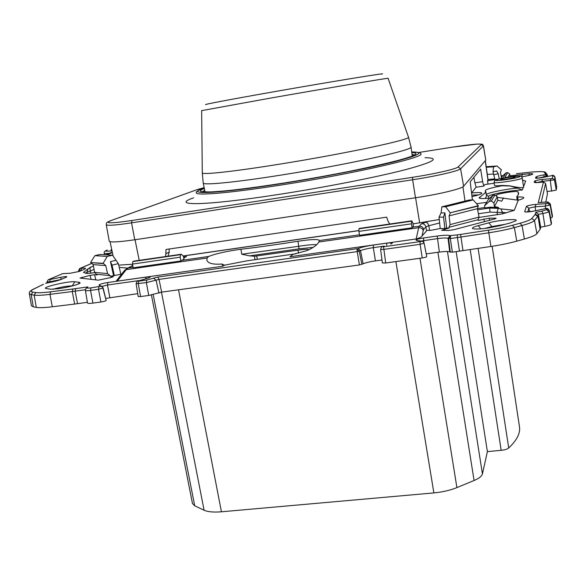 <?xml version="1.0" encoding="UTF-8"?>
<svg xmlns="http://www.w3.org/2000/svg" width="586" height="586" viewBox="0 0 586 586"><rect width="100%" height="100%" fill="white"/><g stroke="black" fill="none" stroke-linecap="round" stroke-linejoin="round"><path stroke-width="0.88" d="M484.688 228.474L491.874 226.555L505.213 224.277M487.713 228.086L499.909 225.698L510.655 222.819L515.973 220.732C518.837 218.373 499.418 219.918 488.841 222.841L478.213 225.654C473.569 226.914 471.723 227.895 472.675 228.584C474.653 229.316 479.663 229.148 487.713 228.086M521.789 176.811C527.979 175.756 531.627 174.855 532.733 174.108C533.055 173.72 532.007 173.581 529.612 173.698L509.974 175.763M58.571 288.715C69.771 286.891 76.978 284.994 80.194 283.023L79.352 282.305L74.81 281.763C69.397 280.841 41.958 287.118 45.723 288.451L50.66 289.228L58.571 288.715M509.52 185.813C516.442 187.293 521.005 187.894 523.21 187.615L523.664 187.154L522.185 178.093C520.676 179.953 493.449 184.026 494.071 182.305L494.533 185.388C494.811 185.901 497.404 185.909 502.327 185.41L509.52 185.813L517.299 188.084C504.912 189.183 487.054 192.919 486.321 194.589M509.432 185.982L502.136 185.762C492.445 187.527 486.9 189.029 485.501 190.267L485.201 192.867L479.084 197.834C479.465 198.625 483.025 198.742 489.764 198.171M496.679 195.614L496.481 195.211C495.756 193.878 517.409 190.435 517.98 191.79L518.61 193.175L518.39 194.589L516.749 196.852L517.687 196.969L518.112 200.222M517.687 196.969C521.584 196.837 523.613 197.094 523.767 197.724C523.752 198.354 521.914 199.189 518.244 200.229L497.353 197.379M522.309 177.873C521.672 176.357 520.8 175.734 519.687 176.005L504.817 177.595C514.581 175.99 519.65 175.624 520.031 176.496C518.456 178.247 492.687 181.902 495.815 179.939L503.022 177.932M181.755 260.33L180.898 260.96L180.173 257.203L180.488 254.668L181.33 254.243L183.44 256.302L183.982 259.159L181.755 260.33L208.609 256.47C214.989 253.95 224.453 251.724 237.015 249.79L240.934 249.27L241.762 254.221L249.57 255.87L299.021 248.838L313.21 247.365M208.609 256.47L207.078 258.03L206.873 260.118C207.876 263.37 212.886 264.674 221.889 264.022L224.628 265.172L246.655 260.88L295.967 253.745M309.005 249.673C307.826 249.079 304.171 249.24 298.04 250.163L298.567 253.159M316.784 244.626C312.565 244.501 306.595 245.051 298.875 246.259L241.762 254.221M485.669 191.102L486.49 195.468L486.036 197.299L485.054 198.486M476.015 187.154L471.671 192.962C479.026 192.281 482.373 192.457 481.729 193.483C480.791 194.303 477.575 195.336 472.082 196.574M471.898 195.109L478.572 194.889M183.565 256.99L186.48 256.565L183.762 257.986M411.768 220.834L411.453 223.815L412.09 227.778L359.577 235.316L358.918 231.397L358.947 228.811L359.43 228.423L411.768 220.834L412.94 223.156L413.423 226.159L412.449 227.192L419.305 226.211L418.682 227.698L318.821 242.011L319.473 240.436C318.139 239.022 310.983 239.293 298.01 241.242C277.859 244.457 258.836 247.138 240.934 249.27M439.288 219.545L413.057 223.889M486.651 202.28L476.608 203.752M484.871 184.59L494.203 183.191M484.842 184.597L483.765 186.099L482.637 181.653L474.88 182.825L473.884 177.302M490.182 207.166L484.886 207.935L484.556 205.767L488.314 199.511L492.87 195.285L494.833 194.999L497.258 196.771L497.778 200.251L494.423 206.55L498.605 207.532L490.182 207.166L489.706 208.023L498.173 208.396L497.045 212.403L502.466 212.366L502.7 213.787L514.274 210.323L500.891 208.887L502.466 212.366L506.502 212.799M477.436 208.594L484.82 207.517M485.347 160.586L488.065 179.807L487.523 180.744L487.999 184.121M497.573 179.199L487.545 180.715M426.212 253.899L439.353 252.09C444.752 251.387 448.202 251.321 449.711 251.892L452.385 252.17L490.9 246.486C500.744 244.977 509.351 243.212 516.727 241.168L524.367 239.029C531.473 237.015 535.648 235.228 536.893 233.668L540.094 229.36L540.688 227.148L544.907 226.364C548.862 225.588 550.994 224.885 551.301 224.262L551.47 222.988M422.228 257.965L420.111 244.318L383.544 249.431L380.614 249.431L382.372 262.924L385.698 262.975L422.228 257.965C424.982 257.532 426.491 257.093 426.755 256.631L424.11 243.183L420.111 244.318L420.059 241.637L422.25 241.256C422.543 240.993 423.158 241.63 424.11 243.183M148.734 295.454L146.383 282.613L136.12 283.756L138.193 296.538L140.603 296.567L148.734 295.454L161.655 292.114L359.386 264.945L363.144 263.795C366.008 262.638 370.103 261.671 375.436 260.895L381.991 259.994M105.663 298.428L137.725 293.652M102.242 286.664L99.034 285.06L100.448 286.305L102.616 286.994L103.158 287.997L98.507 289.316L90.53 290.429C87.329 290.854 85.615 290.861 85.402 290.451L87.519 303.05C87.754 303.519 89.555 303.541 92.925 303.101L100.895 302.01C103.942 301.504 105.7 300.992 106.154 300.471L103.151 288.041M87.395 302.317L74.627 304.053L72.276 291.55L49.949 294.37L52.308 306.778L74.627 304.053M36.31 307.386L34.149 295.132L31.168 294.648L29.337 293.725L31.446 305.789L33.321 306.822L36.31 307.386C39.262 307.906 44.595 307.701 52.308 306.778M556.7 186.949L554.92 176.979L556.7 186.934L556.253 190.054L551.602 191.029L550.327 180.715L551.03 178.671L542.592 179.441L541.882 181.47L536.666 182.583L534.6 181.089L534.227 182.224L535.619 182.561M547.031 191.41L551.602 191.029M547.463 193.834L545.595 183.462L547.463 193.82L545.808 201.972M550.554 217.889L552.32 217.23L552.466 216.007M503.462 197.863L501.792 201.188L497.778 200.251M111.714 249.475L110.922 249.958L111.845 250.127M412.449 227.192L412.09 227.778M180.898 260.96L133.205 267.802L132.473 264.088L132.854 261.576L133.791 261.129L181.33 254.243M96.983 274.307L110.087 275.625L107.546 273.603L94.588 272.351L97.144 274.981L94.588 274.717L90.105 275.361L80.026 278.057L98.25 280.167L111.032 277.537L113.259 276.687L110.278 276.314L121.646 274.123M94.588 272.351L93.159 264.586L105.773 265.612L107.546 273.603M105.773 265.612L103.158 263.282L90.749 262.609L103.224 263.583M90.749 262.609L93.159 264.586M103.158 263.282L107.231 256.441L94.91 255.657L90.698 262.316M94.91 255.657L100.103 254.456L112.519 255.21L107.231 256.441M112.519 255.21L118.343 263.634L120.819 274.043M110.087 275.625L110.278 276.314M113.538 275.523L110.454 261.576L112.036 265.128L114.358 275.603M110.454 261.576L115.779 260.323M112.036 265.128L118.343 263.634M94.947 272.637L87.197 273.508L83.49 272.439L87.761 269.04M90.742 273.244L90.31 271.04L86.955 272.212L88.164 268.725L93.35 265.919M207.078 258.03L126.232 269.626L124.225 270.82L116.533 280.687L117.288 281.134L126.232 269.626L128.092 268.036L133.11 267.319M422.059 235.968L423.202 230.635C422.513 228.555 421.012 227.573 418.682 227.698L416.163 238.956C419.605 237.989 421.576 236.993 422.059 235.968L426.982 230.349L430.542 230.379L440.218 228.511L444.869 228.533L443.565 217.128L444.913 212.879L446.649 228.071L449.015 228.079L448.957 227.317L478.095 219.721L479.048 217.084L450.085 224.599L448.957 227.317M450.085 224.599L449.088 215.875L477.407 208.675L479.048 217.084M477.407 208.675L478.301 205.701L450.187 212.806L478.359 206.016M450.224 213.128L449.088 215.875M478.301 205.701L473.246 199.892L445.646 206.748L450.187 212.806M445.646 206.748L441.844 206.821L469.379 199.994L473.246 199.892M441.844 206.821L441.082 212.923L439.039 217.164L440.218 228.511M439.039 217.164L443.565 217.128M444.869 228.533L446.649 228.071M441.082 212.923L444.913 212.879M449.015 228.079L441.602 230.261L448.261 230.488L453.703 229.719L494.862 218.893L496.159 218.314L495.229 218.153L489.244 218.19L478.213 220.453L478.095 219.721M502.7 213.787L478.909 217.472M318.821 242.011C317.165 245.036 313.114 247.937 306.676 250.713L293.168 254.28L289.96 256.763L416.163 238.956M221.889 264.022L222.863 266.234L117.288 281.134M222.863 266.234L224.628 265.172M254.991 259.781L254.478 256.25L298.04 250.163M257.261 259.473L256.785 256.17M249.57 255.87L254.478 256.25M112.358 252.566L106.982 254.873M515.101 177.14L515.109 177.097C515.336 176.21 500.891 178.43 500.686 179.309L500.671 179.367C500.393 180.261 515.021 178.005 515.101 177.14M495.148 180.173L503.044 177.917L506.033 172.841L502.173 176.43L501.03 178.334M506.033 172.841L507.681 172.592L509.732 174.086L510.12 176.738M505.359 177.485L504.817 177.595L507.681 172.592M484.556 205.767L489.303 201.372L492.87 195.285M497.258 196.771L493.881 202.924L491.346 201.071L489.303 201.372M493.881 202.924L494.423 206.55M518.244 200.229L514.274 210.323M488.717 198.258L488.578 196.537C486.856 194.882 512.223 189.996 522.258 190.04L517.299 188.084M523.21 187.615L522.258 190.04M525.62 181.111L523.591 186.648M501.448 177.639L500.473 172.372L501.36 169.779L497.023 166.014L493.515 166.827L486.292 167.281M486.212 166.702L497.023 166.014M493.515 166.827L493.016 171.742L494.752 178.833M487.296 174.379L493.654 174.027M499.067 178.181L498.239 173.705L496.554 170.907L493.016 171.742M494.042 174.694L498.239 173.705M52.879 289.286C60.768 287.023 67.222 285.895 72.246 285.917L74.81 281.763M80.765 270.783L79.081 270.637L80.216 268.373L79.652 268.564L78.561 270.615L78.729 271.626M70.122 273.266L63.698 273.552L69.888 273.31L79.22 271.457L79.081 270.637L78.561 270.615M546.401 176.738L545.354 174.577L547.346 176.005L538.373 178.144M540.094 229.36L537.999 215.956L535.348 214.088L535.816 212.264L538.38 214.33L537.999 215.956L540.343 228.848M540.688 227.148L538.38 214.33L542.914 213.494L541.904 211.143L535.816 212.264M544.057 202.119L538.783 202.675M545.595 183.469L543.471 182.012L545.595 183.462L541.171 202.404M544.489 177.126L543.654 174.884L545.354 174.577L545.507 173.969L547.28 174.775L547.698 176.467M524.367 239.029L522.053 225.522L520.082 223.229L512.42 225.295C505.564 227.126 497.565 228.745 488.438 230.159L460.552 234.415L462.991 250.683M450.282 252.2L448.627 238.605L450.553 235.843L450.319 238.553L448.056 238.319C446.495 237.799 442.913 237.909 437.295 238.656L421.026 241.044M384.277 246.113L373.311 247.651C367.766 248.471 363.503 249.46 360.507 250.61L359.233 251.145L356.947 249.021L357.233 251.606L159.026 279.397L161.655 292.114M361.877 264.352L359.233 251.145L357.233 251.606L359.386 264.945M157.832 277.046L159.026 279.397L146.383 282.613L146.778 280.02L157.832 277.046L358.083 248.552L360.507 250.61L363.144 263.795M85.402 290.451L85.578 289.11L87.9 286.891L85.878 288.605M85.395 289.726L72.276 291.55L72.95 288.979L50.652 291.813L49.949 294.37C42.324 295.315 37.057 295.564 34.149 295.132L35.819 292.56L32.823 292.099C30.333 291.66 30.538 290.715 33.439 289.25L42.36 284.818L33.021 289.359M41.95 284.928L43.174 284.371M492.145 246.288L519.482 426.82C520.471 433.237 516.881 440.276 508.714 447.953C507.315 449.191 504.795 449.975 501.177 450.304L487.391 451.63L482.432 473.906C481.824 476.198 479.048 478.403 474.081 480.505L456.904 487.596C450.136 490.321 442.459 492.094 433.874 492.914L221.427 511.79C213.641 512.428 207.862 511.908 204.089 510.223L194.72 505.828L192.45 503.462L151.415 295.022M487.391 451.63L456.15 251.65M501.177 450.304L470.199 249.599M508.714 447.953L478.125 248.405M132.509 264.271L118.694 265.121M358.808 230.562L183.088 255.957M202.712 191.754L204.433 190.282M412.31 154.221L414.434 155.048M472.389 199.914L470.221 181.748L480.645 169.112L482.637 181.653M165.633 256.514L166.05 249.468L386.635 217.157L388.078 221.274L389.756 224.028M169.142 249.013L169.208 252.09L168.006 256.17M476.169 187.227L474.88 182.825M197.27 189.556L203.994 187.681L197.431 189.52L110.908 220.614C103.883 223.552 110.893 223.508 131.931 220.49L412.588 177.309L412.632 179.756C435.874 176.232 459.043 170.885 460.596 168.783L483.479 145.819L485.75 160.103L463.607 186.267C462.105 188.714 438.855 194.34 415.474 197.782L134.773 239.769C118.716 242.077 110.205 242.538 109.245 241.154L106.242 224.702C107.15 225.837 115.589 225.229 131.55 222.856L412.632 179.756L415.474 197.782M205.063 191.959L203.195 182.957C202.61 185.491 234.715 182.466 281.302 175.046C347.205 164.71 414.793 149.716 411.013 146.918L412.28 156.015M206.213 104.572C201.108 105.004 228.701 99.723 271.384 92.2C330.489 81.754 390.247 72.034 381.779 74.129M545.515 208.616L545.207 206.096L546.057 203.62L535.978 204.368L535.121 206.829L528.872 208.162L527.715 211.949M546.057 203.62L547.624 203.291L550.129 205.049L545.207 206.096L535.121 206.829L535.611 210.718M551.03 178.671L552.342 178.4L554.429 179.865L556.253 190.054M380.614 249.431C381.318 247.189 381.911 246.288 382.409 246.728L382.607 246.662M385.698 262.975L383.552 246.765L420.059 241.637M136.12 283.756L136.12 283.756C136.846 281.47 137.505 280.562 138.098 281.031L147.482 278.299M146.778 280.02L138.648 281.163L138.245 283.756L140.603 296.567M48.404 279.69L62.087 273.882L48.184 279.786L46.975 282.005L47.136 282.965M488.841 222.841L491.874 226.555L492.006 227.405M528.711 175.456L529.612 173.698M78.253 284.093L79.352 282.305M517.98 191.79L518.376 194.633M111.992 250.815C105.971 251.526 104.389 251.277 107.26 250.068L107.033 250.119M319.473 240.546L359.489 234.803M298.01 241.242L299.021 248.838M132.81 265.78L126.95 268.439L124.415 270.571M358.815 230.642L183.154 256.031M427.172 221.772L421.554 223.727L419.305 226.211C421.605 226.101 423.07 227.163 423.693 229.382L423.202 230.635M477.619 209.781L489.706 208.023L489.977 212.088L497.045 212.403L497.404 214.813M488.028 179.543L494.855 178.825M479.824 197.064L480.059 198.339M109.392 253.306C106.117 253.635 104.403 253.606 104.242 253.203L104.55 254.727M358.947 228.811L411.401 221.215M411.453 223.815L358.918 231.397M132.854 261.576L180.488 254.668M180.173 257.203L132.473 264.088M90.105 275.361L91.057 279.361M95.818 279.888L94.588 274.717M82.428 278.394L82.274 277.237M85.527 273.34L86.955 272.212L87.197 273.508M90.874 267.011L89.863 267.59L90.31 271.04L94.046 269.399M127.682 268.088L119.236 267.384M426.557 230.642L425.883 226.855L423.693 229.382M439.639 222.958L428.813 225.742L429.597 230.371M425.927 222.094L427.707 223.156L428.813 225.742L425.883 226.855C425.268 224.665 423.825 223.618 421.554 223.727M443.104 230.452L443.038 229.646M495.229 218.153L495.36 218.746M489.574 220.285L489.244 218.19M483.948 218.952L484.38 221.647M489.977 212.088L478.396 213.758M131.733 266.147L132.634 264.931M112.27 252.126L106 254.815M509.732 174.086L508.106 177.031M491.346 201.071L494.833 194.999M498.605 207.532L498.173 208.396L500.891 208.887M486.395 194.97L488.578 196.537M522.639 180.122L525.737 181.184M494.899 178.818L488.702 179.506M522.719 174.071L521.467 176.525M478.213 225.654L480.806 228.855M544.907 226.364L542.914 213.494C546.679 212.762 548.716 212.117 549.016 211.568L551.301 224.262M546.408 209.729L549.016 211.568L549.207 210.425L546.621 208.609L546.408 209.729L541.904 211.143M551.477 223.032L549.207 210.425C548.078 208.36 546.657 207.796 544.929 208.719M549.199 210.389L551.477 223.01M533.934 211.099L544.753 208.784M545.039 208.719L546.621 208.609M534.212 211.041C528.733 212.051 525.547 212.271 524.668 211.707L526.155 211.993M529.532 211.788L528.872 208.162L526.382 206.411L524.668 211.707M535.978 204.368C530.872 204.895 527.671 205.576 526.382 206.411M552.481 216.102L550.305 204.001L550.129 205.049L552.32 217.23M550.291 203.913L547.822 202.258L547.624 203.291M543.852 202.141L547.822 202.258M538.226 202.741L543.471 182.012L541.852 182.202M534.227 182.224C534.329 182.744 536.82 182.737 541.706 182.217M552.342 178.4L552.876 175.551L554.92 176.972L554.429 179.865L541.882 181.47L541.969 182.173M542.592 179.441C538.314 179.931 535.648 180.481 534.6 181.089M542.951 177.455L551.448 175.705M551.631 175.668L552.876 175.551M543.127 177.419C538.82 178.203 536.3 178.437 535.56 178.115L536.578 178.254M537.845 178.188L535.904 177.053L535.56 178.115M543.654 174.884C538.937 175.771 536.358 176.496 535.904 177.053M547.5 175.353L547.434 176.518M547.104 174.533L545.94 172.958L544.204 172.167L545.507 173.969M532.491 171.969L537.391 171.698M537.047 171.72C541.339 171.493 543.72 171.639 544.204 172.167M532.147 171.991L516.478 173.668M501.118 175.873L503.074 175.588L501.118 175.866M91.709 263.392L80.216 268.373L81.666 268.234L80.714 270.483L81.593 270.417M60.893 279.493L50.206 281.698L50.345 282.357M32.823 292.099L31.168 294.648L33.321 306.822M87.9 286.891L75.653 288.62L75.154 291.161L77.535 303.673M100.448 286.305L91.013 287.851L90.53 290.429L92.925 303.101M140.157 280.43L107.48 285.023L101.942 286.4M147.899 278.174C151.474 276.936 150.895 276.577 146.163 277.097L107.927 282.496L107.48 285.023L109.816 297.498M158.953 293.11L156.118 280.43L153.95 278.416M386.709 245.307L386.775 243.146L373.341 245.043L373.311 247.651L375.436 260.895M439.353 252.09L437.215 236.026L423.502 237.96L423.846 242.472M449.711 251.892L448.056 238.319L450.048 235.601C448.173 234.986 443.895 235.133 437.215 236.026M459.475 251.189L457.417 237.557L450.319 238.553L452.385 252.17M490.9 246.486L488.827 232.796L457.417 237.557L457.292 234.891L460.552 234.415M535.348 214.088L535.106 214.527L537.75 216.424L534.491 220.453C533.238 221.896 529.092 223.581 522.053 225.522L514.391 227.595L516.727 241.168M512.42 225.295L514.391 227.595C507.088 229.558 498.561 231.294 488.827 232.796L488.438 230.159M535.106 214.527L531.788 218.512L534.491 220.453L536.893 233.668M531.788 218.512C530.601 219.853 526.697 221.42 520.082 223.229M450.048 235.601L457.292 234.891M421.854 241.19L416.324 240.377L421.246 241.234M423.502 237.96C417.598 238.956 415.21 239.755 416.324 240.377M383.552 246.765L382.87 246.625M390.943 243.952C393.66 242.794 392.268 242.531 386.775 243.146M373.341 245.043C366.741 246.017 361.657 247.189 358.083 248.552M145.68 278.804L146.163 277.097M107.927 282.496C102.469 283.412 99.503 284.269 99.034 285.06M100.895 302.01L98.507 289.316L98.975 286.737M91.013 287.851C88.413 288.195 87.16 288.173 87.248 287.792M75.653 288.62L72.95 288.979M50.652 291.813C43.503 292.707 38.551 292.956 35.819 292.56M29.337 293.725C28.978 292.253 30.113 290.846 32.735 289.506L33.439 289.25M42.36 284.818L43.496 284.291M46.082 283.17L48.169 282.789C54.161 281.646 58.556 280.504 61.376 279.354L48.169 282.789M48.242 282.774L45.576 283.324M61.376 279.354L66.474 277.112L61.047 279.434M61.208 279.361L60.651 277.317L49.656 279.588L50.206 281.698L46.975 282.005M66.474 277.112C67.668 276.321 65.727 276.387 60.651 277.317M49.656 279.588L48.719 279.617M62.087 273.882L63.698 273.552M69.888 273.31L79.22 271.457M79.762 271.281L84.501 269.201L79.447 271.362M84.501 269.201C86.501 268.242 85.556 267.919 81.666 268.234M194.72 505.828L153.202 294.67M204.089 510.223L161.472 292.187M221.427 511.79L178.54 289.792M433.874 492.914L395.887 261.576M456.904 487.596L419.979 258.272M474.081 480.505L437.888 252.288M482.432 473.906L447.44 251.519M412.009 152.506C421.605 153.129 413.54 156.652 387.822 163.055C362.075 169.281 319.729 177.419 281.654 183.381C222.028 192.794 188.831 194.413 204.14 188.56M204.053 188.011C197.929 190.56 195.394 192.054 196.449 192.501C193.666 196.032 228.408 193.314 280.643 185.095C354.193 173.734 428.095 156.623 420.594 153.635C420.667 152.763 417.774 152.199 411.907 151.95C425.202 152.052 418.946 155.415 393.147 162.058C367.092 168.526 321.692 177.324 280.899 183.718C215.897 193.973 182.883 195.035 204.053 188.033M193.658 197.819C169.186 206.191 205.129 205.898 278.907 194.413C325.076 187.286 376.534 177.17 405.505 169.662C434.043 161.956 440.555 157.964 425.04 157.693M485.237 160.718L487.977 180.085M415.591 197.768L419.657 222.936M462.94 186.809L465.006 201.079M135.044 239.725L139.197 260.352M169.208 252.09L166.16 253.577M412.588 177.309C434.585 173.969 456.545 168.929 458.069 166.973L481.348 144.574L483.377 146.024L485.75 160.103M458.069 166.973L460.596 168.783L463.607 186.267M131.931 220.49L131.55 222.856L134.773 239.769M483.479 145.819C482.058 144.281 484.505 144.097 477.348 144.061L452.392 147.152L418.726 152.499L452.385 147.159C471.188 144.281 480.842 143.416 481.348 144.574M110.908 220.614L110.439 220.754C104.997 223.098 106.916 222.841 106.242 224.702M197.431 189.52L110.725 220.651M202.295 172.804L201.65 110.637L270.981 98.009C329.779 87.695 391.008 77.425 388.093 78.304L408.442 137.058C412.918 139.182 345.513 153.649 279.647 164.153C232.979 171.691 201.093 175.067 202.295 172.804L203.195 182.957M494.071 182.305L494.774 180.459M358.808 230.606L183.125 255.994M132.78 265.648L127.433 268.205M105.883 254.807L112.256 252.083M106.85 250.185C104.674 251.094 103.803 252.097 104.242 253.203M516.749 196.852L517.182 200.134M525.642 181.118L522.631 180.085M488.922 179.47L488.028 179.514M544.848 208.741L534.102 211.041M534.022 211.063L526.082 212.037M552.481 216.051L550.305 203.957L548.035 202.016L543.984 202.111M538.585 202.683L543.925 202.119M543.552 181.99L541.801 182.195M541.757 182.202L535.531 182.605M554.92 176.972C553.982 175.346 552.869 174.914 551.565 175.675M551.514 175.683L543.061 177.419M543.01 177.433L536.527 178.276M537.267 171.691C542.621 171.464 545.441 171.786 545.727 172.672M532.366 171.962L537.172 171.698M516.464 173.668L532.271 171.969M91.665 263.356L79.872 268.469M391.067 243.908L390.686 243.988M147.621 278.233L138.215 280.994M149.027 277.808L147.745 278.196M106.154 300.471L102.616 286.994M63.94 273.508L61.779 273.955M281.668 183.374C248.457 188.494 224.797 191.351 210.704 191.944L202.683 191.798M414.456 155.07C413.892 157.729 345.388 173.8 281.705 183.374M113.113 256.141L110.073 241.688M483.75 186.092L476.132 187.234M411.013 146.918L408.442 137.058"/></g></svg>
